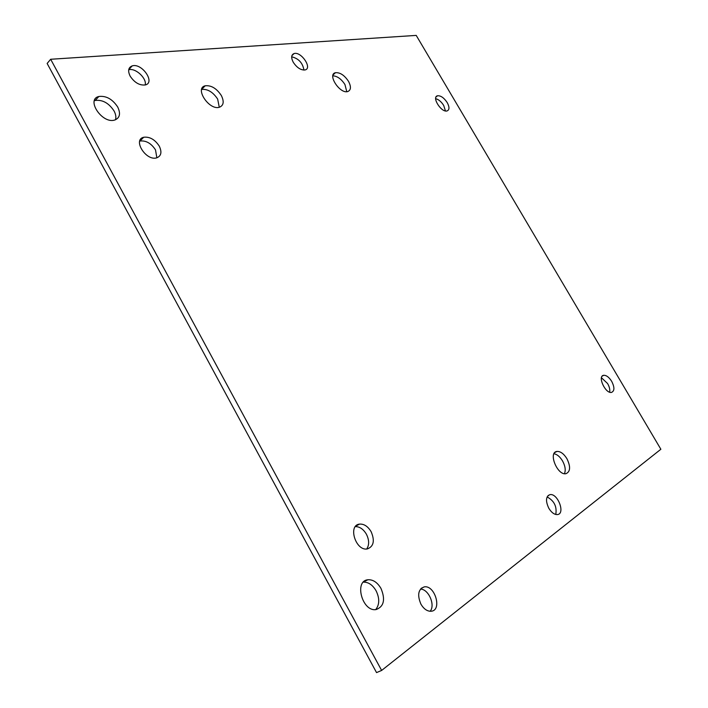 <?xml version="1.0" encoding="UTF-8"?>
<svg xmlns="http://www.w3.org/2000/svg" width="708" height="708" viewBox="0 0 708 708"><rect width="100%" height="100%" fill="white"/><g stroke="black" fill="none" stroke-linecap="round" stroke-linejoin="round"><path stroke-width="1.06" d="M145.22 84.978C146.928 78.261 135.378 67.587 128.706 69.782M130.148 76.137C127.635 70.88 128.307 67.464 132.166 65.906C141.804 62.64 155.645 82.562 145.379 84.933C139.609 85.606 134.529 82.677 130.148 76.137M430.11 611.287C435.632 605.163 428.499 588.906 420.455 589.127M420.933 604.172C417.092 594.977 418.207 589.215 424.26 586.879C434.96 584.835 442.385 610.34 431.243 611.243C427.313 611.447 423.88 609.092 420.933 604.172M555.78 514.477C557.072 506.574 554.187 500.733 547.107 496.945M548.815 508.273C545.425 500.963 545.806 496.414 549.966 494.644C557.727 492.954 565.648 513.804 557.47 514.566C554.399 514.725 551.514 512.619 548.815 508.273M303.927 70.083C302.732 62.95 298.652 58.525 291.678 56.799M293.262 62.277C290.926 57.684 291.2 54.782 294.059 53.569C301.112 51.171 312.671 68.313 305.095 69.942C300.891 70.322 296.944 67.764 293.262 62.277M660.865 449.253L416.216 35.4L50.666 59.268L381.63 670.441L660.865 449.253M381.63 670.441L376.541 672.6L47.135 63.455L50.666 59.268M375.7 609.606C379.603 604.65 379.727 598.375 376.09 590.773C372.594 584.879 368.355 582.003 363.354 582.144M115.484 119.785C116.271 117.174 115.793 114.218 114.041 110.935C108.811 103.041 102.527 99.554 95.199 100.474L94.359 100.757M366.691 549.01C369.372 544.965 369.275 540.036 366.408 534.221C363.372 529.141 359.691 526.602 355.363 526.61M156.857 157.804L155.512 149.892C151.176 143.273 145.99 140.326 139.963 141.042L139.724 141.113M609.677 392.188C610.137 389.701 609.438 386.816 607.588 383.541L601.455 377.745M445.447 110.935L443.704 105.465C441.341 101.731 438.659 99.456 435.65 98.651M219.276 107.28L217.657 99.093C212.993 92.058 207.656 88.836 201.638 89.42M564.444 473.696C565.887 470.236 565.258 465.997 562.55 460.961C559.993 456.757 557.143 454.341 553.983 453.713M346.778 91.695L344.946 84.535C341.362 79.013 337.327 76.101 332.84 75.8M348.513 81.349C351.292 86.739 351.035 90.137 347.752 91.553C339.92 94.182 327.007 74.402 335.442 72.712C340.052 72.322 344.415 75.207 348.513 81.349M566.931 458.713C570.772 466.722 570.436 471.723 565.922 473.705C557.32 475.626 547.939 452.235 556.922 451.439C560.435 451.244 563.772 453.678 566.931 458.713M221.321 95.5C224.312 101.589 223.666 105.501 219.4 107.244C209.17 110.652 194.266 88.128 205.196 85.792C211.223 85.155 216.595 88.394 221.321 95.5M447.217 102.598C449.58 107.067 449.536 109.846 447.084 110.935C441.358 112.82 431.34 96.899 437.535 95.766C440.81 95.545 444.04 97.828 447.217 102.598M611.668 381.311C614.677 387.276 614.641 390.966 611.553 392.391C605.411 393.913 597.171 375.975 603.667 375.311C606.358 375.169 609.022 377.169 611.668 381.311M159.291 146.158C162.105 152.158 161.229 156.061 156.663 157.857C145.981 161.238 132.414 139.626 143.706 137.255C149.742 136.556 154.928 139.52 159.291 146.158M371.134 531.699C374.974 540.77 373.7 546.523 367.302 548.948C355.673 551.258 347.637 525.186 359.531 524.106C364.027 523.805 367.894 526.336 371.134 531.699M117.714 107.023C120.847 113.661 119.838 118.006 114.687 120.05C102.271 124.166 85.65 99.439 98.837 96.492C106.173 95.598 112.466 99.111 117.714 107.023M380.966 588.401C385.577 599.526 383.957 606.579 376.107 609.561C362.292 612.075 353.867 580.799 367.912 579.764C373.001 579.463 377.346 582.339 380.966 588.401M132.166 65.906L128.732 69.641M424.26 586.879L421.171 588.339M549.966 494.644L548.045 495.591M294.059 53.569L291.9 55.64M333.087 74.853L335.442 72.712M554.798 452.545L556.922 451.439M201.665 89.332L205.196 85.792M435.995 97.04L437.535 95.766M602.251 376.09L603.667 375.311M139.963 141.042L143.706 137.255M355.708 526.186L359.531 524.106M95.199 100.474L98.837 96.492M363.567 581.932L367.912 579.764"/></g></svg>
